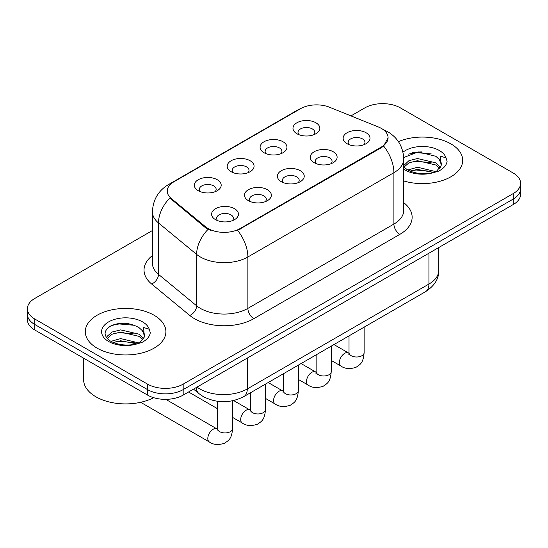 <?xml version="1.0" encoding="UTF-8"?>
<svg xmlns="http://www.w3.org/2000/svg" width="548" height="548" viewBox="0 0 548 548"><rect width="100%" height="100%" fill="white"/><g stroke="black" fill="none" stroke-linecap="round" stroke-linejoin="round"><path stroke-width="0.82" d="M264.026 152.728L264.026 152.728A13.433 7.754 180 0 1 264.026 141.761A13.433 7.754 180 0 1 283.021 141.761A13.433 7.754 180 0 1 283.021 152.728A13.433 7.754 180 0 1 264.026 152.728M280.823 153.755A8.398 4.85 0 0 0 281.919 151.358A8.398 4.85 0 0 0 279.459 147.926A8.398 4.85 0 0 0 270.315 146.878A8.398 4.85 0 0 0 265.129 151.358A8.398 4.85 0 0 0 266.232 153.755M231.14 171.709L231.14 171.709A13.433 7.754 180 0 1 231.14 160.742A13.433 7.754 180 0 1 250.135 160.742A13.433 7.754 180 0 1 250.135 171.709A13.433 7.754 180 0 1 231.14 171.709M247.936 172.736A8.398 4.85 0 0 0 249.032 170.339A8.398 4.85 0 0 0 246.573 166.914A8.398 4.85 0 0 0 237.428 165.866A8.398 4.85 0 0 0 232.242 170.339A8.398 4.85 0 0 0 233.345 172.736M198.253 190.697L198.253 190.697A13.433 7.754 180 0 1 198.253 179.73A13.433 7.754 180 0 1 217.255 179.73A13.433 7.754 180 0 1 217.255 190.697A13.433 7.754 180 0 1 198.253 190.697M215.049 191.725A8.398 4.85 0 0 0 216.152 189.327A8.398 4.85 0 0 0 213.693 185.902A8.398 4.85 0 0 0 204.541 184.847A8.398 4.85 0 0 0 199.356 189.327A8.398 4.85 0 0 0 200.458 191.725M296.913 133.739L296.913 133.739A13.433 7.754 180 0 1 296.913 122.773A13.433 7.754 180 0 1 315.908 122.773A13.433 7.754 180 0 1 315.908 133.739A13.433 7.754 180 0 1 296.913 133.739M313.703 134.767A8.398 4.85 0 0 0 314.805 132.369A8.398 4.85 0 0 0 312.346 128.938A8.398 4.85 0 0 0 303.202 127.889A8.398 4.85 0 0 0 298.016 132.369A8.398 4.85 0 0 0 299.119 134.767M314.189 162.701L314.189 162.701A13.433 7.754 180 0 1 314.189 151.734A13.433 7.754 180 0 1 333.184 151.734A13.433 7.754 180 0 1 333.184 162.701A13.433 7.754 180 0 1 314.189 162.701M330.978 163.729A8.398 4.85 0 0 0 332.081 161.324A8.398 4.85 0 0 0 329.622 157.899A8.398 4.85 0 0 0 320.47 156.851A8.398 4.85 0 0 0 315.292 161.324A8.398 4.85 0 0 0 316.388 163.729M281.302 181.683L281.302 181.683A13.433 7.754 180 0 1 281.302 170.716A13.433 7.754 180 0 1 300.297 170.716A13.433 7.754 180 0 1 300.297 181.683A13.433 7.754 180 0 1 281.302 181.683M298.091 182.71A8.398 4.85 0 0 0 299.194 180.313A8.398 4.85 0 0 0 296.735 176.888A8.398 4.85 0 0 0 287.584 175.833A8.398 4.85 0 0 0 282.405 180.313A8.398 4.85 0 0 0 283.508 182.71M248.415 200.671L248.415 200.671A13.433 7.754 180 0 1 248.415 189.704A13.433 7.754 180 0 1 267.41 189.704A13.433 7.754 180 0 1 267.41 200.671A13.433 7.754 180 0 1 248.415 200.671M265.205 201.698A8.398 4.85 0 0 0 266.307 199.301A8.398 4.85 0 0 0 263.848 195.876A8.398 4.85 0 0 0 254.704 194.821A8.398 4.85 0 0 0 249.518 199.301A8.398 4.85 0 0 0 250.621 201.698M215.528 219.659L215.528 219.659A13.433 7.754 180 0 1 215.528 208.692A13.433 7.754 180 0 1 234.523 208.692A13.433 7.754 180 0 1 234.523 219.659A13.433 7.754 180 0 1 215.528 219.659M232.325 220.686A8.398 4.85 0 0 0 233.421 218.289A8.398 4.85 0 0 0 230.961 214.857A8.398 4.85 0 0 0 221.817 213.809A8.398 4.85 0 0 0 216.631 218.289A8.398 4.85 0 0 0 217.734 220.686M347.076 143.713L347.076 143.713A13.433 7.754 180 0 1 347.076 132.746A13.433 7.754 180 0 1 366.071 132.746A13.433 7.754 180 0 1 366.071 143.713A13.433 7.754 180 0 1 347.076 143.713M363.865 144.741A8.398 4.85 0 0 0 364.968 142.343A8.398 4.85 0 0 0 362.509 138.911A8.398 4.85 0 0 0 353.357 137.863A8.398 4.85 0 0 0 348.179 142.343A8.398 4.85 0 0 0 349.275 144.741M378.415 126.992A22.667 13.084 180 0 1 381.442 128.458A22.667 13.084 180 0 1 388.08 137.712A22.667 13.084 180 0 1 381.442 146.967L240.161 228.537A22.667 13.084 180 0 1 205.569 226.79L171.346 198.568A22.667 13.084 180 0 1 167.243 191.06A22.667 13.084 180 0 1 173.887 181.806L300.51 108.703A22.667 13.084 180 0 1 329.54 107.237L378.415 126.992M450.894 143.884A40.299 23.263 0 0 0 398.423 141.637A40.299 23.263 0 0 1 450.894 143.884A40.299 23.263 0 0 1 462.697 160.338A40.299 23.263 0 0 0 450.894 143.884M154.091 315.244A40.299 23.263 0 0 0 110.175 310.202A40.299 23.263 0 0 0 85.303 331.691A40.299 23.263 0 0 0 97.106 348.144A40.299 23.263 0 0 0 141.021 353.186A40.299 23.263 0 0 0 165.893 331.691A40.299 23.263 0 0 0 154.091 315.244A40.299 23.263 0 0 0 110.175 310.202A40.299 23.263 0 0 0 85.303 331.691A40.299 23.263 0 0 0 97.106 348.144A40.299 23.263 0 0 0 141.021 353.186A40.299 23.263 0 0 0 165.893 331.691A40.299 23.263 0 0 0 154.091 315.244M388.08 137.712L383.641 146.049L381.442 147.645L237.613 230.359A29.38 16.961 60 0 1 247.881 256.978A33.579 19.386 180 0 1 200.39 256.978A33.579 19.386 180 0 1 196.629 254.388L158.495 222.947A33.579 19.386 180 0 1 152.419 211.823L152.419 263.232A33.579 19.386 0 0 0 158.495 274.356L196.629 305.798A33.579 19.386 0 0 0 200.39 308.387A33.579 19.386 0 0 0 247.881 308.387L393.909 224.077A33.579 19.386 0 0 0 403.746 210.37L403.746 158.961A33.579 19.386 180 0 1 393.909 172.675A29.38 16.961 -120 0 0 383.641 146.049M152.419 230.53L34.777 298.448A25.187 14.543 0 0 0 27.4 308.73L27.4 319.696A25.187 14.543 0 0 0 34.777 329.978L147.563 395.094L147.563 389.614A25.187 14.543 0 0 0 183.176 389.614L513.223 199.061A25.187 14.543 0 0 0 520.6 188.779A25.187 14.543 0 0 1 513.223 199.061L183.176 389.614A25.187 14.543 0 0 1 147.563 389.614L34.777 324.498L147.563 389.614L147.563 384.127A25.187 14.543 0 0 0 183.176 384.127L513.223 193.581A25.187 14.543 0 0 0 520.6 183.299A25.187 14.543 0 0 0 513.223 173.017L400.437 107.901A25.187 14.543 0 0 0 364.824 107.901L350.967 115.895M27.4 314.216A25.187 14.543 0 0 0 34.777 324.498A25.187 14.543 0 0 1 27.4 314.216M210.658 230.359L205.569 227.783L169.818 198.013A29.38 19.653 129.5 0 0 158.495 222.947L158.495 274.356A8.398 5.617 -50.5 0 1 151.618 283.987A41.977 24.235 180 0 1 152.419 255.546M403.746 180.956A40.299 23.263 0 0 0 462.697 160.338A40.299 23.263 0 0 1 403.746 180.956M27.4 308.73A25.187 14.543 0 0 0 34.777 319.011L147.563 384.127M125.143 323.272A33.579 19.386 0 0 0 115.464 324.176M421.946 151.919A33.579 19.386 0 0 0 412.267 152.817M147.563 395.094A25.187 14.543 0 0 0 183.176 395.094L513.223 204.548A25.187 14.543 0 0 0 520.6 194.266L520.6 183.299M403.746 166.777L407.191 169.661C414.535 173.641 423.22 174.661 433.228 172.709L438.564 171.154C443.688 168.524 446.531 165.243 447.093 161.304L446.045 157.906L440.434 156.139L441.092 165.749L441.38 164.448A18.975 10.953 0 0 0 439.236 159.386L435.838 156.29L418.22 151.906L403.712 157.516M441.092 165.749L436.461 171.339M407.753 169.99L417.487 167.236L436.023 171.661M431.118 171.298L415.994 170.003L409.986 171.092L417.487 169.414L433.913 172.558M403.746 165.558L408.979 160.639L417.487 158.53L435.818 162.818L440.229 167.407M404.02 167.099L408.979 162.818L417.487 160.708L435.818 164.996L439.496 168.442M439.236 159.386L441.366 164.708M408.561 154.098L415.994 152.591L431.31 153.94M409.966 162.393L415.994 161.297L431.118 162.592M83.625 358.18L83.625 379.675A41.977 24.235 0 0 0 95.921 396.807A41.977 24.235 0 0 0 153.673 397.69M144.295 337.109L144.576 335.808A18.975 10.953 0 0 0 142.432 330.745L139.034 327.649C129.636 322.457 120.265 321.861 110.915 325.861C103.346 330.718 103.168 335.766 110.388 341.02C117.731 345 126.417 346.014 136.431 344.069L141.761 342.514C146.885 339.883 149.727 336.602 150.289 332.663L149.241 329.259L143.631 327.499L144.288 337.109L139.658 342.699M110.949 341.349L120.683 338.596L139.219 343.014M134.315 342.658L119.19 341.363L113.183 342.445L120.683 340.767L137.11 343.918M106.696 337.828L107.264 336.184L112.182 331.999L120.683 329.889L139.021 334.177L143.425 338.767M107.216 338.452L112.182 334.177L120.683 332.067L139.021 336.349L142.692 339.801M142.432 330.745L144.562 336.068M111.758 325.457L119.19 323.95L134.507 325.3M113.162 333.753L119.19 332.657L134.315 333.951M240.161 228.537L240.161 229.208M205.569 226.79L205.569 227.783M171.346 198.568L171.346 199.561M381.442 146.967L381.442 147.645M253.82 318.669A8.398 4.85 60 0 1 247.881 308.387L247.881 256.978L393.909 172.675L393.909 224.077A8.398 4.85 60 0 0 399.841 234.359L253.82 318.669A41.977 24.235 180 0 1 194.458 318.669A41.977 24.235 180 0 1 189.752 315.436L151.618 283.987M403.746 158.961C403.177 146.891 397.869 137.836 387.826 131.801L383.586 129.739A29.38 13.762 112 0 0 383.189 129.595M171.387 183.518A29.38 16.961 -120 0 0 168.339 184.669C158.297 190.697 152.988 199.753 152.419 211.823M168.339 184.669L298.037 109.785A29.38 16.961 60 0 1 300.263 108.84M208.076 229.338A29.38 19.653 129.5 0 0 196.629 254.388L196.629 305.798A8.398 5.617 -50.5 0 1 189.752 315.436M403.746 202.685A41.977 24.235 180 0 1 399.841 234.359M183.176 384.127L183.176 395.094M513.223 193.581L513.223 204.548M34.777 319.011L34.777 329.978M197.02 387.107A33.579 19.386 0 0 0 199.801 388.929A33.579 19.386 0 0 0 247.285 388.929L428.933 284.056A33.579 19.386 0 0 0 438.77 270.349C439.01 278.679 434.578 285.809 425.454 291.742L243.812 396.615A16.789 9.693 60 0 0 247.285 388.929L247.285 358.084M428.933 253.21L428.933 284.056A16.789 9.693 60 0 1 425.454 291.742M196.102 387.635A16.789 11.227 129.5 0 0 199.109 393.731L193.519 389.121M364.125 327.149L364.125 352.631A7.556 4.363 180 0 1 361.57 355.905A7.556 4.363 180 0 1 351.227 355.721A7.556 4.363 180 0 1 349.014 352.631L348.775 354.268M364.125 352.631C363.269 363.29 360.194 364.427 355.974 367.338C349.734 369.27 344.719 368.831 340.918 366.03A7.556 4.363 -60 0 1 339.76 359.981A7.556 4.363 -60 0 1 344.699 353.323A7.556 4.363 -60 0 1 345.035 353.138A7.556 4.363 -60 0 1 348.473 352.946L348.994 353.22M331.239 346.137L331.239 371.619A7.556 4.363 180 0 1 328.684 374.894A7.556 4.363 180 0 1 318.34 374.709A7.556 4.363 180 0 1 316.127 371.619L315.888 373.25M331.239 371.619C330.382 382.278 327.314 383.415 323.087 386.319C316.847 388.251 311.833 387.82 308.038 385.018A7.556 4.363 -60 0 1 306.88 378.963A7.556 4.363 -60 0 1 311.812 372.304A7.556 4.363 -60 0 1 312.148 372.126A7.556 4.363 -60 0 1 315.593 371.934L316.107 372.202M298.352 365.126L298.352 390.608A7.556 4.363 180 0 1 295.797 393.882A7.556 4.363 180 0 1 285.453 393.69A7.556 4.363 180 0 1 283.241 390.608L283.001 392.238M298.352 390.608C297.496 401.259 294.427 402.403 290.2 405.308C283.96 407.239 278.946 406.808 275.151 404.006A7.556 4.363 -60 0 1 273.993 397.951A7.556 4.363 -60 0 1 278.925 391.293A7.556 4.363 -60 0 1 279.261 391.114A7.556 4.363 -60 0 1 282.706 390.916L283.22 391.19M265.472 384.107L265.472 409.596A7.556 4.363 180 0 1 262.91 412.863A7.556 4.363 180 0 1 252.573 412.678A7.556 4.363 180 0 1 250.361 409.596L250.114 411.226M265.472 409.596C264.609 420.248 261.54 421.385 257.32 424.296C251.08 426.228 246.059 425.789 242.264 422.994A7.556 4.363 -60 0 1 241.106 416.939A7.556 4.363 -60 0 1 246.038 410.281A7.556 4.363 -60 0 1 246.374 410.096A7.556 4.363 -60 0 1 249.82 409.904L250.333 410.178M232.585 400.794L232.585 428.577A7.556 4.363 180 0 1 230.023 431.851A7.556 4.363 180 0 1 219.686 431.666A7.556 4.363 180 0 1 217.474 428.577L217.227 430.214M232.585 428.577C231.722 439.236 228.653 440.373 224.433 443.284C218.193 445.216 213.172 444.777 209.377 441.976A7.556 4.363 -60 0 1 208.219 435.92A7.556 4.363 -60 0 1 213.158 429.269A7.556 4.363 -60 0 1 213.494 429.084A7.556 4.363 -60 0 1 216.933 428.892L217.446 429.166M446.045 157.906A24.016 13.864 0 0 0 439.38 150.529A24.016 13.864 0 0 0 402.986 152.173M403.746 169.065A24.016 13.864 0 0 0 405.424 170.14A24.016 13.864 0 0 0 433.228 172.709M149.241 329.259A24.016 13.864 0 0 0 142.576 321.888A24.016 13.864 0 0 0 108.62 321.888A24.016 13.864 0 0 0 108.62 341.493A24.016 13.864 0 0 0 136.431 344.069M298.037 109.785L303.428 107.278M383.586 129.739L383.141 129.561M243.812 396.615C230.297 403.403 216.789 403.403 203.274 396.615L199.109 393.731M438.77 270.349L438.77 247.532M340.918 366.03L331.239 360.44M349.014 335.876L349.014 352.631M348.473 352.946L333.958 344.562M308.038 385.018L298.352 379.428M316.127 354.857L316.127 371.619M315.593 371.934L301.078 363.55M275.151 404.006L265.472 398.417M283.241 373.846L283.241 390.608M282.706 390.916L268.191 382.538M242.264 422.994L232.585 417.405M217.474 408.678L188.56 391.984M250.361 392.834L250.361 409.596M249.82 409.904L233.633 400.561M209.377 441.976L140.644 402.294M217.474 401.294L217.474 428.577M216.933 428.892L165.77 399.355"/></g></svg>
